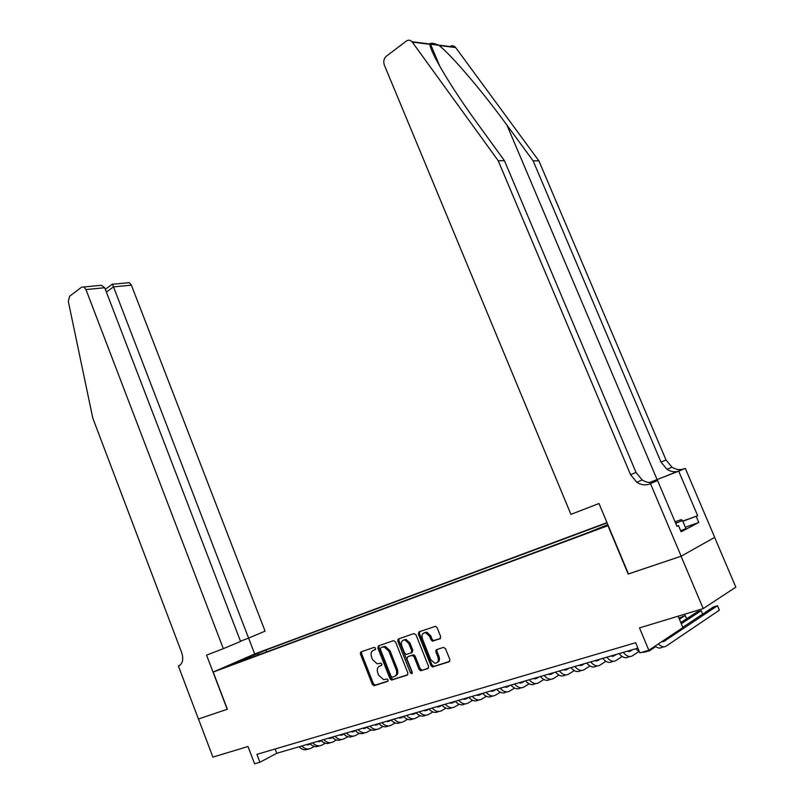 <?xml version="1.0" encoding="UTF-8"?>
<svg xmlns="http://www.w3.org/2000/svg" width="804" height="804" viewBox="0 0 804 804"><rect width="100%" height="100%" fill="white"/><g stroke="black" fill="none" stroke-linecap="round" stroke-linejoin="round"><path stroke-width="1.21" d="M375.589 648.205L374.232 647.32L360.976 651.913L360.403 654.024L372.342 684.375L374.252 685.661L387.679 681.38L388.101 679.903L387.036 678.958L383.659 679.692L378.784 675.41L377.779 672.868C376.724 669.491 377.357 667.24 379.679 666.094L381.418 665.521L381.84 664.034L380.805 663.109L377.287 663.853L372.564 659.642L371.569 657.099C370.513 653.732 371.136 651.461 373.448 650.295L375.177 649.702L375.589 648.205M439.979 638.778L440.652 636.547L437.064 627.592L435.617 626.266L418.984 631.833L418.341 634.044L430.934 665.611L432.492 666.978L449.185 661.762L449.868 659.541L445.516 648.697L443.426 647.381L436.482 649.672L435.828 651.883L437.959 657.23C438.954 661.029 437.909 663.029 434.823 663.24L430.673 659.592L422.371 638.788C421.376 634.869 422.482 632.859 425.688 632.758L429.607 636.326L430.994 639.803L432.492 641.15L440.26 638.637M227.22 709.299L206.578 655.129L223.321 648.667L85.958 289.561L83.867 286.968L81.606 287.169L69.596 296.274L68.33 301.49L92.772 418.04L181.674 652.597C183.684 659.19 182.769 663.601 178.91 665.823L178.377 666.024L198.427 719.007L227.361 709.228L198.477 718.997L212.899 757.117L247.994 746.494L254.597 763.8L259.913 762.262L256.898 754.363L635.652 642.718L639.863 652.848L648.838 650.255L682.918 627.582L678.124 616.196M628.437 573.925L681.068 556.227L703.209 608.598L639.512 627.894L648.838 650.255M628.185 574.066L607.955 525.675L213.201 672.054L254.858 653.903L606.98 522.61M227.371 709.249L213.201 672.054M395.538 641.914L393.558 640.637L378.443 645.873L377.84 648.014L389.98 678.727L391.518 680.063L407.236 675.139L407.869 672.998L395.538 641.914M398.422 638.949L413.98 633.572L416.01 634.858L428.562 666.365L427.919 668.546L420.663 670.757L419.105 669.39L414.05 656.677L412.03 655.371L407.608 656.838L406.985 659.009L412.221 672.184L411.457 673.732L410.372 672.777L397.809 641.13L398.422 638.949M714.625 537.414L735.831 587.151L703.209 608.598M435.778 650.346L436.301 651.642M252.235 655.491L262.456 651.34L252.235 655.491M607.1 522.901L265.953 650.044L258.255 653.401L257.782 655.22M607.834 524.66L586.066 533.404L233.13 664.365L241.17 660.858L229.854 665.059L258.255 653.401M384.714 647.099L384.453 646.436M259.913 762.262L276.747 753.278L637.904 648.124M275.109 748.996L276.747 753.278M266.677 651.913L265.953 650.044M241.713 661.179L241.17 660.858M373.237 683.913L373.94 685.711M247.401 659.069L246.959 657.602M375.538 649.421L373.91 650.074M380.001 665.933L381.81 665.199M361.679 651.672L361.529 653.481L373.458 683.792L375.378 685.078L388.101 681.018M379.126 645.632L378.975 647.461L391.096 678.144L393.055 679.44L407.779 674.747M380.774 647.773L380.362 649.27L391.025 676.264L392.101 677.209L394.261 676.576C396.633 675.44 397.287 673.169 396.221 669.742L388.885 651.21L384.232 646.999L381.759 647.3M395.206 676.084L395.377 675.993C397.749 674.857 398.402 672.586 397.337 669.169L396.221 669.742M381.9 647.23L385.357 646.456L390 650.657L397.337 669.169M428.462 668.144L421.135 670.717M408.452 656.416L413.648 654.768L415.155 656.104L420.211 668.807L422.241 670.124M399.096 638.718L398.925 640.587L412.301 673.079M408.814 643.501L404.904 639.954C401.839 640.105 400.804 642.084 401.779 645.893L404.643 653.119L406.141 654.456L411.065 652.938L411.698 650.758L408.814 643.501L409.919 642.959L406.02 639.411L403.719 639.994M411.336 652.808L412.171 652.376L412.804 650.205L411.698 650.758M409.919 642.959L412.804 650.205M424.361 632.788L426.803 632.205L430.713 635.773L432.1 639.25L433.587 640.597L440.491 638.416M437.175 662.576C439.356 661.632 439.989 659.662 439.054 656.647L437.959 657.23M437.054 649.481L436.924 651.31L439.054 656.647M419.638 631.612L419.457 633.502L432.029 665.029L434.09 666.345L449.758 661.35M306.183 744.705L310.233 744.012M307.359 744.896L309.49 743.74M314.334 746.424L311.047 748.222C307.912 749.74 304.796 749.006 301.701 746.011M308.344 749.006C305.198 750.514 302.093 749.78 299.008 746.795M675.058 521.816L681.169 519.625L682.465 520.459L685.902 528.54L680.707 530.781M682.465 520.459L675.712 523.354M675.471 522.791L675.993 522.309L675.3 522.369M254.707 653.974L248.597 638.074L265.089 631.16L131.384 285.159L113.414 286.897L106.379 292.093M240.486 641.21L248.587 638.074L112.51 284.254L129.313 282.666L131.384 285.159M178.377 666.024L179.392 665.611M223.321 648.667L240.567 641.441L104.711 287.742L85.958 289.561M127.052 282.867L129.313 282.666M96.641 285.752L101.425 285.309L104.711 287.742M449.898 46.531C451.928 45.315 453.778 45.547 455.426 47.235L538.891 160.85L533.112 160.83L660.999 462.079L666.978 469.325C671.028 471.878 675.159 472.41 679.36 470.923L649.552 482.49M533.112 160.83L506.962 125.153C482.41 91.324 451.014 54.561 439.024 45.476L438.481 45.084C434.381 43.446 431.637 42.913 430.24 43.486L429.959 44.331C429.959 51.828 451.959 88.711 477.707 123.846L504.47 160.72L636.034 472.43L642.175 479.948C646.315 482.611 650.536 483.184 654.828 481.666L649.451 484.028L650.476 483.636L681.159 556.197L628.457 573.976L599 503.515L570.93 514.369L384.302 64.963C383.176 61.446 383.85 58.541 386.322 56.23L406.231 41.135C408.331 39.728 410.271 39.929 412.04 41.738L498.199 160.689L630.567 474.692L636.738 482.279C640.909 484.963 645.14 485.546 649.451 484.028M538.891 160.85L666.024 459.988L671.983 467.184C676.013 469.717 680.124 470.239 684.304 468.752L685.299 468.37L714.706 537.363L681.159 556.197M504.47 160.72L498.199 160.689M682.737 521.082L697.681 515.736L682.817 521.273M676.918 526.188L678.516 525.625L681.119 531.776L698.797 522.469L696.244 516.48M678.516 525.625L676.998 526.399L657.571 480.521L650.476 483.636M685.299 468.37L649.722 482.5M697.681 515.736L678.737 471.244M653.471 482.109L657.571 480.521M698.797 522.469L685.34 527.223M317.077 741.529L321.238 740.785M318.223 741.73L320.324 740.584M325.329 743.238L321.952 745.087C318.816 746.614 315.701 745.861 312.595 742.836M319.238 745.871L319.208 745.881C316.072 747.398 312.957 746.655 309.852 743.64M328.143 738.313L332.424 737.499M329.268 738.514L331.338 737.379M336.494 739.992L333.027 741.901C329.901 743.429 326.776 742.665 323.67 739.62M330.323 742.685L330.243 742.705C327.107 744.233 323.992 743.469 320.876 740.424M339.388 735.037L343.79 734.163M340.494 735.238L342.524 734.122M347.851 736.685L344.283 738.665C341.167 740.193 338.042 739.419 334.916 736.343M341.589 739.439L341.459 739.479C338.333 741.007 335.208 740.243 332.092 737.167M350.815 731.71L355.348 730.766M351.911 731.911L353.901 730.816M359.398 733.328L355.73 735.379C352.624 736.906 349.499 736.122 346.363 733.007M353.036 736.152L352.856 736.203C349.74 737.74 346.614 736.946 343.479 733.851M362.443 728.323L367.096 727.308M363.508 728.535L365.468 727.449M371.136 729.921L367.368 732.032C364.272 733.57 361.137 732.766 357.991 729.62M364.674 732.806L364.443 732.876C361.338 734.404 358.212 733.61 355.066 730.474M374.262 724.886L379.056 723.791M375.307 725.097L377.227 724.022M383.076 726.444L379.207 728.625C376.111 730.163 372.986 729.349 369.82 726.173M376.513 729.399L376.232 729.479C373.136 731.027 370.001 730.213 366.845 727.047M386.282 721.379L391.216 720.223M387.307 721.6L389.186 720.545M395.216 722.907L391.236 725.168C388.161 726.705 385.026 725.881 381.85 722.675M388.563 725.942L388.211 726.042C385.126 727.58 382 726.756 378.825 723.56M374.543 685.51L374.292 684.867M360.323 652.627L361.207 653.632M398.513 717.821L401.859 717.55L403.578 716.575M399.508 718.042L401.347 716.997M407.568 719.319L403.477 721.65C400.412 723.198 397.276 722.344 394.091 719.108M400.804 722.414L400.402 722.535C397.327 724.082 394.191 723.238 391.015 720.012M410.955 714.203L414.291 713.942L416.16 712.877M411.919 714.414L413.718 713.399M420.13 715.65L415.929 718.072C412.874 719.62 409.738 718.756 406.543 715.49M413.266 718.836L412.804 718.967C409.738 720.515 406.603 719.66 403.407 716.394M423.607 710.515L426.944 710.264L428.964 709.098M424.552 710.736L426.301 709.731M432.924 711.932L428.602 714.424C425.557 715.972 422.422 715.098 419.216 711.801M425.939 715.188L425.416 715.349C422.361 716.897 419.236 716.022 416.03 712.726M397.678 639.904L398.472 640.808M436.492 706.766L439.818 706.515L441.999 705.259M437.406 706.987L439.105 706.002M445.939 708.133L441.496 710.726C438.461 712.274 435.326 711.379 432.11 708.043M438.843 711.48L438.25 711.651C435.215 713.208 432.08 712.314 428.864 708.987M449.597 702.947L452.923 702.716L455.265 701.349M450.481 703.168L452.129 702.214M459.174 704.274L454.612 706.947C451.597 708.505 448.471 707.59 445.235 704.224M451.969 707.711L451.315 707.902C448.29 709.45 445.165 708.545 441.929 705.178M462.943 699.068L466.25 698.837L468.752 697.38M463.797 699.289L465.395 698.354M472.662 700.334L467.968 703.108C464.963 704.666 461.838 703.741 458.592 700.334M465.335 703.862L464.601 704.073C461.596 705.631 458.471 704.706 455.235 701.309M476.531 695.108L479.827 694.887L482.31 693.43M477.355 695.329L478.893 694.425M486.39 696.324L481.566 699.199C478.571 700.756 475.455 699.812 472.199 696.375M478.943 699.952L478.139 700.183C475.154 701.741 472.028 700.807 468.772 697.369M490.36 691.078L493.656 690.867L496.118 689.41M491.154 691.299L492.641 690.415M500.369 692.234L495.405 695.219C492.44 696.777 489.314 695.822 486.048 692.334M492.802 695.973L491.917 696.224C488.953 697.782 485.827 696.827 482.561 693.349M504.45 686.978L507.726 686.777L510.178 685.309M505.213 687.199L506.631 686.345M514.61 688.073L509.505 691.169C506.55 692.726 503.435 691.752 500.158 688.234M506.912 691.912L505.957 692.194C503.002 693.751 499.887 692.777 496.611 689.259M518.801 682.807L522.067 682.616L524.489 681.149M519.525 683.018L520.891 682.194M529.122 683.832L523.866 687.038C520.932 688.596 517.826 687.601 514.53 684.043M521.283 687.782L520.248 688.083C517.314 689.641 514.198 688.646 510.912 685.098M533.414 678.546L536.67 678.365L539.082 676.898M534.107 678.757L535.404 677.963M543.896 679.501L538.489 682.837C535.585 684.395 532.479 683.38 529.173 679.782M535.926 683.571L534.811 683.892C531.896 685.45 528.791 684.445 525.484 680.857M548.318 674.214L551.554 674.043L553.946 672.576M548.971 674.415L550.197 673.662M558.961 675.089L553.393 678.546C550.509 680.114 547.413 679.068 544.097 675.44M550.841 679.279L549.645 679.631C546.75 681.189 543.655 680.154 540.338 676.536M563.493 669.792L566.719 669.631L569.081 668.164M564.117 669.993L565.272 669.27M574.307 670.586L568.579 674.184C565.725 675.742 562.629 674.687 559.303 671.008M566.046 674.908L564.76 675.28C561.895 676.847 558.8 675.792 555.474 672.124M578.97 665.28L582.176 665.139L584.518 663.672M579.543 665.481L580.639 664.797M589.955 665.983L584.066 669.732C581.232 671.29 578.146 670.214 574.81 666.496M581.553 670.456L580.166 670.858C577.322 672.415 574.237 671.34 570.91 667.632M594.749 660.687L597.935 660.566L600.256 659.089M595.282 660.878L596.297 660.245M605.914 661.3L599.844 665.199C597.04 666.757 593.965 665.652 590.618 661.893M597.352 665.913L595.875 666.335C593.061 667.903 589.975 666.807 586.639 663.049M610.839 656.004L614.005 655.893L616.296 654.416M611.331 656.185L612.256 655.592M622.185 656.506L615.934 660.566C613.161 662.124 610.095 661.009 606.739 657.2M613.462 661.28L611.884 661.732C609.1 663.29 606.035 662.174 602.678 658.386M627.241 651.23L630.386 651.129L632.658 649.652M679.41 619.261L685.229 615.482L678.958 618.175M627.693 651.401L628.537 650.858M638.778 651.622L632.346 655.853C629.602 657.411 626.547 656.265 623.18 652.416M629.894 656.556L628.215 657.039C625.462 658.597 622.407 657.461 619.04 653.622M686.626 618.799L685.229 615.482M681.3 623.753L701.209 610.648L697.189 611.864L680.817 622.608M655.712 646.627L649.089 651.039L644.909 651.391M646.657 651.732L640.677 652.607M639.552 652.094L635.733 648.758M702.666 614.095L701.209 610.648M661.782 641.652L664.154 641.311L717.5 605.724L713.399 606.97L682.797 627.311M717.5 605.724L719.379 610.176L666.174 646.125C663.913 647.501 661.3 646.778 658.335 643.944M663.762 646.818L661.873 647.371C659.923 648.587 657.652 648.175 655.049 646.125M374.574 649.753L373.448 650.295M380.805 665.531L379.679 666.094M375.378 685.078L374.252 685.661M373.458 683.792L372.342 684.375M361.529 653.481L360.403 654.024M393.055 679.44L391.94 680.023M391.096 678.144L389.98 678.727M378.975 647.461L377.84 648.014M390 650.657L388.885 651.21M383.749 646.597L382.624 647.14M420.211 668.807L419.105 669.39M415.155 656.104L414.05 656.677M413.145 654.808L412.03 655.371M408.723 656.275L407.608 656.838M411.477 672.194L410.372 672.777M398.925 640.587L397.809 641.13M434.17 640.547L433.065 641.11M432.1 639.25L430.994 639.803M430.713 635.773L429.607 636.326M436.924 651.31L435.828 651.883M434.09 666.345L432.984 666.928M432.029 665.029L430.934 665.611M419.457 633.502L418.341 634.044M307.801 744.886L309.56 744.383M506.962 125.153L657.079 479.556M636.034 472.43L630.567 474.692M660.999 462.079L666.024 459.988M429.939 44.14L438.723 45.245M455.707 47.587L439.024 45.476M429.959 44.331L412.321 42.109M679.36 470.923L684.304 468.752M655.823 481.194L655.431 480.269M318.696 741.72L320.444 741.218M329.761 738.504L331.509 738.002M341.007 735.238L342.755 734.735M352.443 731.921L354.182 731.409M364.061 728.535L365.81 728.032M375.88 725.097L377.619 724.595M387.9 721.61L389.638 721.108M400.131 718.052L401.859 717.55M412.573 714.434L414.291 713.942M425.226 710.756L426.944 710.264M438.1 707.017L439.818 706.515M451.215 703.209L452.923 702.716M464.551 699.329L466.25 698.837M478.139 695.38L479.827 694.887M491.968 691.36L493.656 690.867M506.048 687.269L507.726 686.777M520.399 683.098L522.067 682.616M535.012 678.847L536.67 678.365M549.906 674.526L551.554 674.043M565.081 670.114L566.719 669.631M580.548 665.611L582.176 665.139M596.317 661.029L597.935 660.566M612.397 656.355L614.005 655.893M628.798 651.592L630.386 651.129M662.596 641.763L664.154 641.311M374.986 685.129L373.86 685.701M392.633 679.481L391.518 680.063M385.357 646.456L384.232 646.999M421.768 670.174L420.663 670.757M413.648 654.768L412.542 655.33M412.201 673.33L411.457 673.732M406.02 639.411L404.904 639.954M433.587 640.597L432.492 641.15M426.803 632.205L425.688 632.758M433.587 666.395L432.492 666.978M83.867 286.968L101.425 285.309M112.47 284.023L105.314 289.319M430.24 43.486L439.959 66.621M666.978 469.325L671.983 467.184M642.175 479.948L636.738 482.279M455.426 47.235L438.481 45.084M429.949 44.009L412.04 41.738"/></g></svg>
